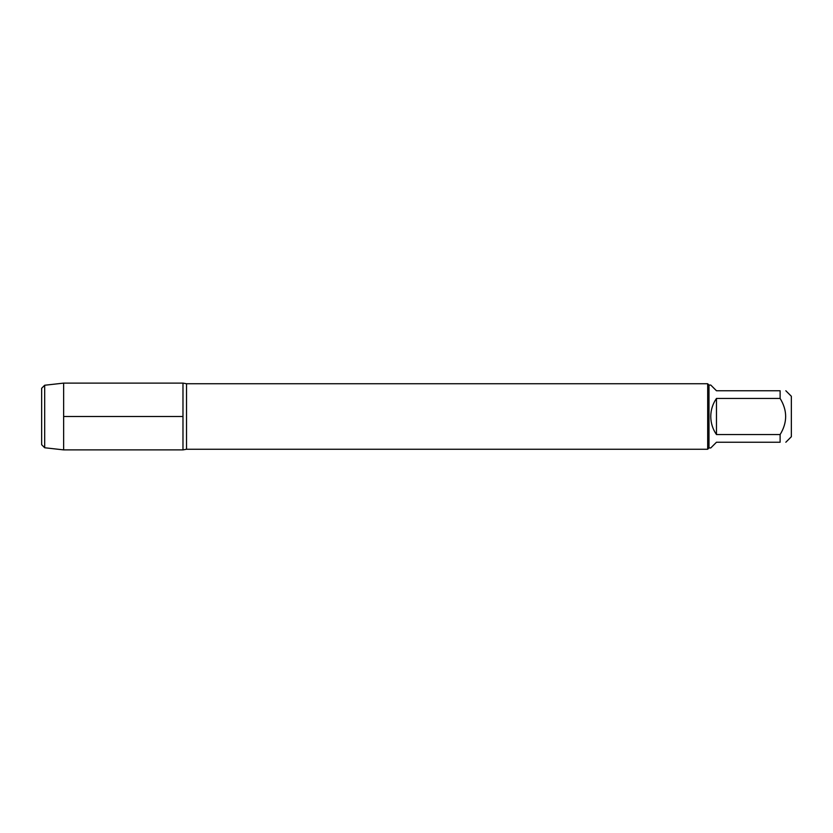 <?xml version="1.0" encoding="UTF-8"?>
<svg xmlns="http://www.w3.org/2000/svg" width="833" height="833" viewBox="0 0 833 833"><rect width="100%" height="100%" fill="white"/><g stroke="black" fill="none" stroke-linecap="round" stroke-linejoin="round"><path stroke-width="1.25" d="M716.474 434.566L716.474 398.434C712.725 403.87 710.82 409.888 710.768 416.5C710.82 423.112 712.725 429.13 716.474 434.566L780.115 434.566C787.497 422.518 787.497 410.471 780.115 398.434L780.115 390.76C787.497 390.76 787.497 390.76 780.115 390.76L716.474 390.76L710.768 385.054L708.987 385.054L708.987 447.946L707.675 449.258L707.675 383.742L186.519 383.742L186.519 449.258L182.979 449.882L182.979 383.118L182.979 449.882L63.641 449.882L63.641 383.118L182.979 383.118L186.519 383.742M785.831 390.76L791.35 396.279L791.35 436.721L785.831 442.24M780.115 434.566L780.115 442.24C787.497 442.24 787.497 442.24 780.115 442.24L716.474 442.24L710.768 447.946L708.987 447.946M780.115 398.434L716.474 398.434M44.69 447.758L41.65 444.718L41.65 388.282L44.69 385.242L44.69 447.758L63.641 449.882M63.641 416.5L182.979 416.5L63.641 416.5M707.675 449.258L186.519 449.258M708.987 385.054L707.675 383.742M44.69 385.242L63.641 383.118"/></g></svg>

